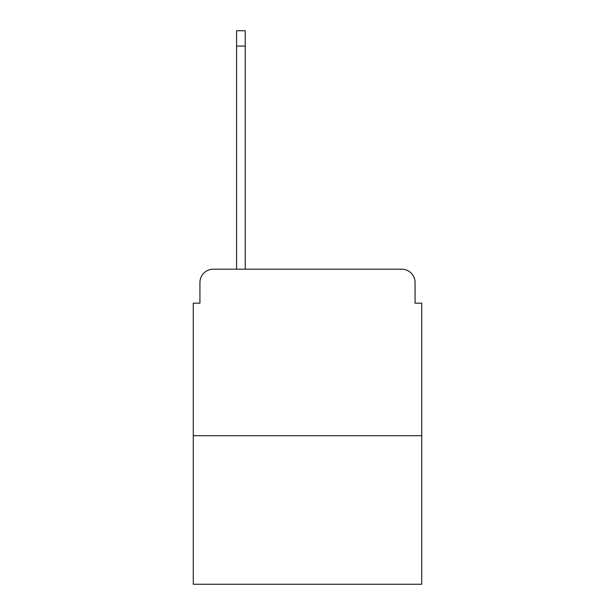 <?xml version="1.0" encoding="UTF-8"?>
<svg xmlns="http://www.w3.org/2000/svg" width="615" height="615" viewBox="0 0 615 615"><rect width="100%" height="100%" fill="white"/><g stroke="black" fill="none" stroke-linecap="round" stroke-linejoin="round"><path stroke-width="0.92" d="M199.929 282.523L199.929 303.172L199.929 282.523A13.322 13.322 0 0 1 213.251 269.201L236.567 269.201L236.567 30.75L245.224 30.75L245.224 269.201L255.548 269.201M421.729 435.72L193.271 435.72L193.271 584.25L421.729 584.25L421.729 303.172L415.071 303.172L415.071 282.523A13.322 13.322 0 0 0 401.749 269.201L213.251 269.201M193.271 435.72L193.271 303.172L199.929 303.172M359.452 269.201L401.749 269.201M415.071 303.172L415.071 282.523M236.567 46.071L245.224 46.071"/></g></svg>
